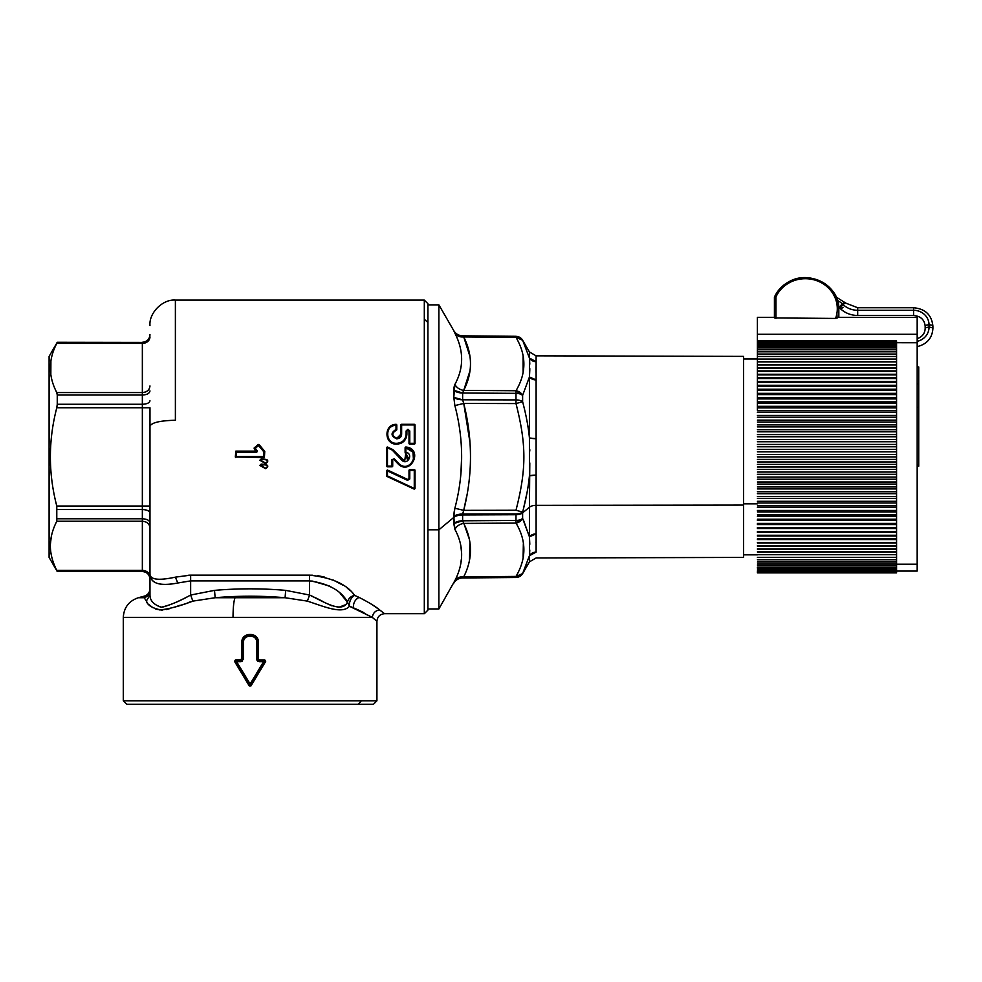 <?xml version="1.0" encoding="UTF-8"?>
<svg xmlns="http://www.w3.org/2000/svg" width="982" height="982" viewBox="0 0 982 982"><rect width="100%" height="100%" fill="white"/><g stroke="black" fill="none" stroke-linecap="round" stroke-linejoin="round"><path stroke-width="1.47" d="M743.595 503.852L757.404 503.852L743.595 503.852M523.455 520.055L529.433 536.835L522.62 518.41L522.62 512.874L529.433 507.215L529.433 475.816A7.733 1.399 180 0 1 536.111 475.128L536.111 505.362A7.733 3.707 0 0 0 529.433 507.215L529.433 555.751L522.62 573.586L515.992 576.422C526.499 558.549 526.499 540.763 515.992 523.075L522.62 518.41L529.433 536.835L536.111 533.889L536.111 552.105L529.433 555.751L529.433 561.839L529.433 507.215A7.733 3.707 180 0 1 536.111 505.362L536.111 533.889A7.733 5.892 0 0 0 529.433 536.835L529.433 555.751A7.733 7.279 180 0 1 536.111 552.105L536.111 505.362L743.595 505.092L743.595 358.982L757.404 358.982M743.595 505.092L536.111 505.362L536.111 355.84L743.595 356.392L743.595 557.42L536.111 557.972L529.433 561.839L522.62 573.648L515.992 577.453A7.733 7.733 0 0 0 522.62 573.586A7.733 7.733 180 0 1 515.992 577.453L515.992 576.422L522.62 573.586L529.433 555.751M529.801 463.295L529.433 507.215L522.62 512.874L522.62 512.076L515.992 510.247C526.499 469.089 526.499 444.711 515.992 403.565L522.62 401.736L522.62 395.39L515.992 390.738C526.499 373.037 526.499 355.251 515.992 337.391L522.62 340.226L529.433 358.062L536.111 361.695L536.111 379.924A7.733 5.892 180 0 1 529.47 377.027M529.826 368.692L529.433 376.978A7.733 5.892 180 0 0 536.111 379.924L529.433 376.978L529.433 358.062L529.433 376.978L522.62 395.39L529.433 376.978L529.433 437.984C528.39 427.072 526.119 414.981 522.62 401.736C526.119 414.981 528.39 427.072 529.433 437.984L529.433 475.816C528.39 486.741 526.119 498.831 522.62 512.076C526.119 498.831 528.39 486.741 529.433 475.816L529.126 478.627M529.789 449.621L529.801 451.069M535.963 542.862L535.976 541.892M515.992 576.422L463.713 576.864L515.992 576.422L515.992 577.453L462.632 577.907L463.713 576.864C472.723 558.991 472.723 541.168 463.713 523.406L462.632 520.804L462.632 514.949L515.992 514.728L515.992 513.905L462.632 514.016L463.713 510.358C472.723 474.723 472.723 439.089 463.713 403.442L462.632 399.797L515.992 399.907L515.992 393.352L462.632 393.009L463.713 390.394C472.723 372.644 472.723 354.833 463.713 336.936L462.632 335.905L515.992 336.36A7.733 7.733 0 0 1 522.62 340.226L529.433 351.973L536.111 355.84L536.111 361.695A7.733 7.279 0 0 1 529.433 358.062L529.433 351.973L529.433 358.062L522.62 340.226L515.992 337.391C526.499 355.251 526.499 373.037 515.992 390.738A7.733 6.469 28.8 0 1 522.62 395.39L522.62 401.736L515.992 403.565C526.499 444.711 526.499 469.089 515.992 510.247L522.62 512.076L522.62 518.41A7.733 4.075 180 0 1 515.992 520.448L515.992 523.075C526.499 540.763 526.499 558.549 515.992 576.422A7.733 6.444 28.6 0 0 522.62 573.586M529.482 358.467L529.642 360.247M529.421 377.027L529.433 475.816L536.111 475.128L536.111 438.684A7.733 1.399 0 0 1 529.433 437.984L536.111 438.684L536.111 379.298M535.988 372.35L535.988 366.826M529.47 376.56L529.801 369.981M529.814 364.15L529.433 358.062M523.111 356.626L523.124 371.527M516.102 390.529L515.992 393.352A7.733 4.075 0 0 1 522.62 395.39A7.733 4.075 180 0 0 515.992 393.352L515.992 390.738L463.713 390.394L515.992 390.738M523.16 403.786L524.769 410.329M529.642 470.66L529.801 462.939M527.076 492.375L523.283 509.548M523.345 543.709L523.111 557.175M529.458 555.567L529.801 550.043M529.814 544.274L529.47 537.326M463.713 523.406L515.992 523.075L463.713 523.406C472.723 541.168 472.723 558.991 463.713 576.864L462.632 577.907L515.992 577.502L462.632 577.968C458.778 578.128 455.832 579.846 453.794 583.124L453.794 583.062A10.311 10.299 180 0 1 462.632 577.907C458.778 578.067 455.832 579.785 453.794 583.062L454.875 580.669C456.802 577.821 459.748 576.557 463.713 576.864C459.748 576.557 456.802 577.821 454.875 580.669C463.885 562.968 463.885 545.857 454.875 529.335C456.802 526.021 459.748 524.044 463.713 523.406C459.748 524.044 456.802 526.021 454.875 529.335L453.794 523.529L462.632 520.804L515.992 520.448L462.632 520.804L463.713 523.406M515.992 514.728L515.992 520.448L515.992 514.728A7.733 3.707 0 0 0 522.62 512.874A7.733 3.707 180 0 1 515.992 514.728L462.632 514.949L462.632 520.804A10.311 5.438 0 0 0 453.794 523.529L453.794 517.416A10.311 4.947 180 0 1 462.632 514.949A10.311 4.947 0 0 0 453.794 517.416L453.794 516.446A10.311 4.861 180 0 1 462.632 514.016L462.632 514.949L462.632 514.016L515.992 513.905A7.733 3.658 0 0 0 522.62 512.076A7.733 3.658 180 0 1 515.992 513.905L515.992 514.728M463.713 510.358L515.992 510.247L463.713 510.358L454.875 508.234C463.885 474.011 463.885 439.789 454.875 405.578L463.713 403.442L515.992 403.565L463.713 403.442C472.723 439.089 472.723 474.723 463.713 510.358L462.632 514.016L453.794 516.446L454.875 508.234L463.713 510.358C472.723 474.723 472.723 439.089 463.713 403.442L454.875 405.578L453.794 397.366L454.875 405.578L463.713 403.442L454.875 405.578L453.794 397.366L454.875 384.478C463.885 367.955 463.885 350.844 454.875 333.143L453.794 330.75L454.875 333.143C456.802 335.991 459.748 337.256 463.713 336.936L515.992 337.391L463.713 336.936C472.723 354.833 472.723 372.644 463.713 390.394L469.85 371.257M515.992 399.907L515.992 403.565L515.992 399.907A7.733 3.658 0 0 1 522.62 401.736A7.733 3.658 180 0 0 515.992 399.907L462.632 399.797L462.632 393.009L515.992 393.352L515.992 399.907M427.919 304.862L438.88 304.862L438.88 529.801L427.919 529.801L438.88 529.801L438.88 304.862L453.794 330.688C455.832 333.966 458.778 335.672 462.632 335.832L515.992 336.298L522.62 340.226A7.733 7.733 180 0 0 515.992 336.36L515.992 337.391L515.992 336.298L462.632 335.905A10.311 10.299 0 0 1 453.794 330.75L453.794 330.75C455.832 334.027 458.778 335.746 462.632 335.905L463.713 336.936C459.748 337.256 456.802 335.991 454.875 333.143L453.794 330.75L454.875 333.143C463.885 350.844 463.885 367.955 454.875 384.478C456.802 387.792 459.748 389.768 463.713 390.394C459.748 389.768 456.802 387.792 454.875 384.478L453.794 390.284A10.311 5.438 180 0 0 462.632 393.009L453.794 390.284L453.794 397.366L462.632 399.797A10.311 4.861 0 0 1 453.794 397.366L454.875 405.578C463.885 439.789 463.885 474.011 454.875 508.234L453.794 516.446L454.875 529.335C463.885 545.857 463.885 562.968 454.875 580.669L438.88 608.95L438.88 529.801L438.88 608.95L427.919 608.95M522.62 340.226A7.733 6.444 151.4 0 0 515.992 337.391M462.632 392.91L462.632 399.797L463.713 403.442M469.924 543.034L469.47 559.924M464.523 575.108L463.848 576.581M522.62 512.076L515.992 510.247M515.992 523.075L515.992 520.448A7.733 4.075 0 0 0 522.62 518.41A7.733 6.469 151.2 0 1 515.992 523.075M454.285 581.909L453.905 582.743M460.988 547.232L461.491 551.933M461.319 559.396L461.037 561.63M469.065 538.382L464.29 524.646M462.632 520.804L453.794 523.529L454.875 529.335L453.794 523.529M454.31 510.91L453.893 514.138M463.835 509.805L466.929 494.989M469.826 441.569L463.835 403.97M461.565 458.385L461.012 471.335M454.322 385.901L453.88 388.406M469.826 356.049L463.823 337.194M463.713 336.936C472.723 354.833 472.723 372.644 463.713 390.394L462.632 393.009M438.88 529.801L453.794 517.416L438.88 529.801M267.374 460.018L266.392 459.834L267.374 460.018M424.31 300.099L175.385 300.099L424.31 300.099L424.31 319.297L427.919 322.464L427.919 610.104L424.31 613.713L424.31 300.099L427.919 303.708L427.919 322.464L424.31 319.297L424.31 613.713L421.794 613.713L424.31 613.713M188.74 575.17L312.472 575.207M317.849 575.722L324.232 576.999M332.959 579.92L343.258 585.346M347.407 588.304L349.555 590.084M347.063 602.641L347.493 602.101C348.414 598.48 350.783 596.234 354.6 595.362L360.32 598.013M372.018 604.568L379.15 609.527M384.551 613.713L421.794 613.713L384.551 613.713C379.924 614.167 377.383 616.708 376.928 621.336C377.383 616.708 379.924 614.167 384.551 613.713L379.666 609.932C375.394 610.558 372.939 613.038 372.313 617.371L376.928 621.336L376.928 700.792L376.769 621.201M376.928 700.792L361.401 700.792L376.928 700.792L373.418 704.303L358.32 704.303L361.401 700.792L123.29 700.792L361.401 700.792L358.32 704.303L126.801 704.303L123.29 700.792L123.29 617.371L372.313 617.371L233.016 617.371C233.102 607.465 233.777 600.923 235.042 597.731L215.144 597.731C238.491 595.693 261.801 595.693 285.075 597.731L235.042 597.731L285.075 597.731L307.366 601.119L309.575 595.031L313.859 596.97M258.389 642.449L258.389 658.971L258.389 642.449C258.904 631.77 241.314 631.77 241.817 642.449L241.817 658.971L240.823 659.941L235.422 659.941L235.042 661.684L236.613 661.672L235.852 660.186L234.538 661.402L235.422 659.941L241.069 660.186L243.499 659.229L242.088 659.229L242.088 642.449C241.572 632.089 258.634 632.089 258.131 642.449L258.131 659.229L256.719 659.229L259.15 660.186L259.223 661.672L256.719 659.229L256.719 642.449L258.131 642.449C258.634 632.089 241.584 632.089 242.088 642.449L243.499 642.449C243.106 634.004 257.112 634.004 256.719 642.449C257.112 634.004 243.106 634.004 243.499 642.449L243.499 659.229L243.499 642.449C243.106 634.004 257.112 634.004 256.719 642.449L257.063 660.493L256.719 659.229L259.223 661.672L257.922 661.328L263.606 661.672L264.354 660.223L265.177 661.684L263.606 661.672L249.256 685.436L250.103 683.951L236.613 661.672L242.296 661.34L240.983 661.672L243.499 659.229L243.499 642.449L242.088 642.449L242.088 659.229L240.823 659.941L241.817 658.971L241.817 642.449C241.314 631.77 258.904 631.77 258.389 642.449L258.389 658.971L259.383 659.941L264.796 659.941L265.68 661.402L250.962 685.89L249.256 685.89L234.538 661.402L235.422 659.941L242.088 659.229L241.069 660.186L235.852 660.186L235.042 661.684L235.864 660.223L236.613 661.672L235.864 660.223L236.613 661.672L235.042 661.684L249.256 685.436L250.103 683.951L238.859 665.379M364.003 612.645L354.514 608.239M350.684 606.716L351.31 606.962M352.477 607.416L372.313 617.371L349.457 606.262C342.129 614.548 324.49 606.667 307.366 601.119C324.514 606.704 342.362 614.536 349.457 606.262L346.609 600.751M354.404 595.473L352.293 597.154M350.353 600.125L349.42 603.169M409.776 470.501L414.269 470.501L414.269 488.447L387.46 475.914L387.46 470.943L407.579 480.345L409.776 478.934L409.776 470.501L409.776 478.934L407.579 480.345L387.46 470.943L387.46 475.914L387.141 476.515L386.687 475.816L387.46 475.914L386.687 475.816L386.687 470.869L387.792 470.169L387.46 470.943L387.792 470.169L407.911 479.535L407.579 480.345L409.776 478.934L409.003 478.835L409.003 470.439L409.776 469.666L409.776 470.501L409.776 469.666L414.269 469.666L414.269 470.501L409.776 470.501M409.776 443.312L409.776 430.988L407.665 429.429L406.118 430.988L406.118 434.118C405.603 439.678 402.546 442.747 396.974 443.312L396.605 443.312C385.14 443.815 384.588 425.132 396.016 424.948L396.016 429.465C390.566 432.927 390.762 436.045 396.605 438.807L396.974 438.807C399.821 438.512 401.368 436.953 401.638 434.118L401.638 424.924L414.269 424.924L414.269 443.312L409.776 443.312L414.269 443.312L414.269 424.924L401.638 424.924L401.638 434.118C401.368 436.953 399.821 438.512 396.974 438.807L396.605 438.119L396.974 438.807L401.638 434.118L400.865 434.228L400.865 425.083L401.638 424.31L414.269 424.31L415.03 425.083L414.269 424.924L415.03 425.083L415.03 443.373L414.269 444.146L414.269 443.312L414.269 444.146L409.776 444.146C409.776 442.465 409.776 442.465 409.776 444.146L409.003 443.373L409.776 443.312L409.003 443.373L409.003 431.11L409.776 430.988L409.776 443.312M264.907 464.83C267.816 465.382 268.074 466.511 265.656 468.242L260.255 465.173L264.907 464.83L260.942 464.511L259.985 465.308L261.114 464.24L264.772 464.535C268.196 465.173 268.491 466.511 265.656 468.524L265.656 468.242C268.074 466.511 267.816 465.382 264.907 464.83L261.114 464.24L259.985 465.308L265.656 468.524L260.255 465.173M256.989 451.241L254.142 448.627L255.246 448.357L256.989 451.241L255.713 451.131L256.818 452.137L235.815 451.131L235.815 457.514L236.331 456.495L264.391 457.514L264.772 451.389L264.391 457.514L235.324 457.011L235.815 451.131L256.989 451.241L254.191 447.927L258.327 444.453L264.772 451.389L263.876 456.998L235.84 456.507L236.331 451.659L256.818 451.659L257.382 450.898L255.246 448.357L258.573 445.546L263.876 451.88L263.876 456.495L236.331 456.495L236.331 452.137L256.818 452.137L257.382 450.898L256.818 452.137L236.331 452.137L236.331 456.495L263.876 456.495L263.876 451.88L258.573 445.546L254.927 447.988L258.266 445.202L263.876 451.88M243.499 659.229L240.983 661.672L241.069 660.186L240.983 661.672L236.613 661.672L250.962 685.436L249.256 685.89L263.606 661.672L259.223 661.672L259.15 660.186L264.367 660.186L265.201 661.672L264.796 659.941L263.606 661.672L265.68 661.402L250.962 685.89L250.103 683.951L249.256 685.436L250.962 685.436L265.177 661.684L264.367 660.186L263.606 661.672L264.354 660.223L263.606 661.672L264.354 660.223L259.15 660.186L258.131 659.229L258.131 642.449L256.719 642.449M315.455 597.731L323.606 601.843M328.491 604.298L331.842 605.796M338.851 607.293L344.596 605.047M343.639 596.995L340.3 593.619L347.493 602.101L349.457 606.262L353.446 607.797C353.152 603.083 355.018 599.609 359.031 597.387C355.018 599.609 353.152 603.083 353.446 607.797M329.608 586.082L311.859 580.951L329.621 586.082M280.717 589.973L279.514 589.887M262.255 589.016L251.478 588.832M248.385 588.832L238.651 588.991M220.68 589.887L219.514 589.973M258.389 658.971L259.383 659.941L258.389 658.971L259.383 659.941L264.796 659.941L265.68 661.402L264.796 659.941M309.575 595.031C325.472 602.653 341.822 613.48 347.493 602.101C342.313 613.48 325.079 602.592 309.575 595.031L307.366 601.119L285.075 597.731C261.764 595.693 238.454 595.693 215.144 597.731L192.853 601.119L190.643 595.031L214.518 590.366L215.144 597.731L214.518 590.366C238.245 588.328 261.973 588.328 285.688 590.366L285.075 597.731L285.688 590.366L309.575 595.031L309.575 580.89C328.86 583.762 341.49 590.833 347.493 602.101C341.073 590.575 328.43 583.504 309.575 580.89L190.643 580.89L190.643 575.133L190.643 580.89L309.575 580.89L309.575 575.133L309.575 595.031L285.688 590.366C261.973 588.328 238.245 588.328 214.518 590.366L190.643 595.031L192.853 601.119L215.144 597.731L235.042 597.731C233.777 600.923 233.102 607.465 233.016 617.371L123.29 617.371C123.941 607.465 128.961 600.923 138.364 597.731C128.961 600.923 123.941 607.465 123.29 617.371M427.919 591.348L427.919 322.464M359.031 597.387C368.974 602.469 375.848 606.655 379.666 609.932C375.799 606.618 368.925 602.445 359.031 597.387L354.6 595.362C346.695 584.253 331.695 577.502 309.575 575.133C331.965 577.637 346.977 584.376 354.6 595.362C350.77 597.891 349.052 601.524 349.457 606.262C349.04 601.561 350.746 597.928 354.6 595.362C350.783 596.234 348.414 598.48 347.493 602.101M264.379 451.892L259.015 444.515L254.927 447.988L257.382 450.898M264.821 459.367L261.102 459.097L264.784 459.38C268.196 460.03 268.491 461.356 265.656 463.369L265.656 463.123C268.135 461.356 267.877 460.19 264.882 459.625L261.102 459.097L260.205 460.03L265.656 463.369L259.985 460.153L261.212 458.925L264.698 459.208C268.43 459.907 268.749 461.356 265.656 463.565L265.717 463.369M398.471 463.234C410.145 475.202 422.481 449.425 405.885 447.743L405.959 447.019C423.954 448.823 410.574 476.651 397.919 463.737L398.471 463.234L397.919 463.737L393.696 459.281L394.261 458.766L398.471 463.234L394.261 458.766L391.953 459.686L394.261 458.766L391.953 459.686L392.714 459.674L392.714 466.057L391.953 466.094L391.953 459.686L391.953 466.094L392.714 466.057A0.773 0.773 0 0 1 391.953 466.831L391.953 466.094L391.953 466.831L387.46 466.831L387.46 466.094L391.953 466.094L387.46 466.094L387.46 466.831A0.773 0.773 0 0 1 386.687 466.057L387.46 466.094L386.687 466.057L386.687 447.792L387.46 447.755L387.46 466.094L387.46 447.755L386.687 447.792A0.773 0.773 -177.9 0 1 387.534 447.031L387.46 447.755L387.534 447.031L392.861 449.633L392.297 450.137L387.46 447.755L392.297 450.137L392.861 449.633L402.289 459.576L401.736 460.128L392.297 450.137L401.736 460.128L402.289 459.576L404.731 460.779L405.885 452.285C413.962 453.696 407.407 466.069 401.736 460.128C407.407 466.069 413.95 453.696 405.885 452.285L405.762 453.07A0.773 0.773 180 0 1 405.112 452.309L405.885 452.285L405.112 452.309L405.112 447.792L405.885 447.743L405.885 452.285L405.885 447.743L405.112 447.792A0.773 0.773 0 0 1 405.959 447.019L405.885 447.743L412.98 452.211L413.496 460.595M393.537 459.171L392.714 459.674L393.696 459.281L392.714 459.674L393.696 459.281L398.127 463.946M414.269 469.666L415.03 470.439L414.269 470.501L414.269 469.666L409.776 469.666A0.773 0.773 0 0 0 409.003 470.439L409.003 478.835L407.911 479.535L387.792 470.169A0.773 0.773 0 0 0 386.687 470.869L386.687 475.816A0.773 0.773 0 0 0 387.141 476.515L387.46 475.914L414.269 488.447L414.269 470.501L415.03 470.439L415.03 488.287L413.938 488.987L414.269 488.447L413.938 488.987L386.687 475.816L413.938 488.987C414.65 487.465 414.65 487.465 413.938 488.987A0.773 0.773 0 0 0 415.03 488.287L415.03 470.439A0.773 0.773 0 0 0 414.269 469.666L415.03 470.439L414.269 469.666M401.037 443.275L396.974 444.146C403.025 443.533 406.327 440.231 406.892 434.228L406.892 431.11L406.892 434.228L406.892 431.11L407.665 430.337L406.892 431.11L407.665 430.337L406.892 431.11L407.665 430.337L409.003 431.11L408.23 430.337L409.003 431.11L409.003 443.373L409.776 444.146L409.003 443.373L409.776 444.146L409.003 443.373L409.776 444.146L409.003 443.373L409.003 431.11L408.23 430.337L408.23 429.429L409.776 430.988L407.665 430.337L407.665 429.429L409.003 431.11L409.003 443.373A0.773 0.773 0 0 0 409.776 444.146L414.269 444.146A0.773 0.773 0 0 0 415.03 443.373L415.03 425.083A0.773 0.773 0 0 0 414.269 424.31L401.638 424.31A0.773 0.773 0 0 0 400.865 425.083L400.865 434.228L396.605 438.807C390.762 436.045 390.566 432.927 396.016 429.465L396.016 424.948C384.588 425.132 385.14 443.815 396.605 443.312L396.974 443.312C402.546 442.747 405.603 439.678 406.118 434.118L406.118 430.988L407.665 429.429L407.665 430.337L406.118 430.988L406.892 431.11L406.892 434.228L406.118 434.118L406.892 434.228C406.327 440.231 403.025 443.533 396.974 444.146L396.974 443.312L396.605 444.146C384.171 444.686 383.569 424.531 395.967 424.322L396.789 425.096L396.016 424.948L396.789 425.096L396.114 430.374C391.572 433.246 391.732 435.824 396.605 438.119C391.732 435.824 391.572 433.246 396.114 430.374A0.773 0.773 0 0 0 396.789 429.6L396.789 425.096A0.773 0.773 0 0 0 395.967 424.322L388.958 427.919M260.205 460.03L260.966 459.306L264.882 459.625C267.877 460.19 268.135 461.356 265.656 463.123L260.205 460.03M236.822 664.654L249.256 685.89L250.962 685.89L265.68 661.402M141.887 704.303L358.32 704.303M264.367 660.186L265.177 661.684M250.103 683.951L249.256 685.436L235.042 661.684L235.864 660.223M149.976 573.954L149.976 594.957C150.025 600.923 154.002 605.035 161.883 607.306C170.107 605.121 179.694 601.033 190.643 595.031L190.643 580.89L177.791 583.001L175.385 577.146L190.643 575.133L175.385 577.146L177.791 583.001C159.563 586.45 150.295 583.431 149.976 573.942L149.976 513.034C149.522 510.91 146.981 509.744 142.353 509.535C146.981 509.744 149.522 510.91 149.976 513.034M146.343 601.07L147.386 602.948L146.343 601.07C147.533 604.937 152.038 607.907 159.87 609.969C169.42 608.901 180.418 605.955 192.853 601.119C181.118 605.489 170.672 608.459 161.514 610.055C152.689 608.398 147.619 605.403 146.343 601.07L149.976 594.957L146.343 601.07L144.219 597.731L144.329 596.135L138.364 597.731L144.329 596.135L144.219 597.731L138.364 597.731L144.219 597.731L146.343 601.07M148.577 604.347L152.799 607.613L148.577 604.347M155.401 608.877L157.316 609.503L155.401 608.877M162.509 610.031L161.158 610.043M166.24 609.54L170.217 608.521L166.24 609.54M174.747 607.085L180.222 605.207M189.133 602.248L190.803 601.733M241.817 642.449L241.817 658.971M235.422 659.941L234.538 661.402M372.313 617.371C372.951 613.038 375.394 610.558 379.666 609.932L381.372 611.246M254.191 447.927L254.927 447.988L254.142 448.627L255.713 451.131L235.815 451.131L235.324 457.011L264.391 457.514L264.772 451.389L259.015 444.515L254.191 447.927M265.656 463.369L259.825 460.251L265.656 463.369M261.212 458.925L259.825 460.251L261.212 458.925L259.825 460.251L265.656 463.565C268.749 461.356 268.43 459.907 264.698 459.208L261.212 458.925M261.102 459.097L259.985 460.153M407.604 459.895L405.112 452.309L405.112 447.792L406.106 447.031M407.616 466.511L406.499 466.732M396.728 462.473L395.574 461.258M386.687 466.057L386.687 447.792L386.687 466.057C388.369 466.057 388.369 466.057 386.687 466.057L387.46 466.831L386.687 466.057A0.773 0.773 0 0 0 387.46 466.831C387.46 465.149 387.46 465.149 387.46 466.831L391.953 466.831L392.714 466.057L391.953 466.831A0.773 0.773 0 0 0 392.714 466.057L392.714 459.674M386.687 447.792L387.534 447.031A0.773 0.773 0 0 0 386.687 447.792L387.534 447.031L392.861 449.633L387.534 447.031M404.093 460.656L392.861 449.633M402.289 459.576L404.731 460.779M407.53 459.957L405.112 452.309L405.112 447.792L405.959 447.019A0.773 0.773 0 0 0 405.112 447.792L405.112 452.309A0.773 0.773 0 0 0 405.762 453.07L408.61 458.619M409.003 478.835L407.911 479.535L387.792 470.169L386.687 470.869L387.792 470.169L386.687 470.869L386.687 475.816M409.003 470.439L409.776 469.666M415.03 488.287C413.361 488.287 413.361 488.287 415.03 488.287C413.361 488.287 413.361 488.287 415.03 488.287C413.361 488.287 413.361 488.287 415.03 488.287C413.361 488.287 413.361 488.287 415.03 488.287C413.361 488.287 413.361 488.287 415.03 488.287C413.361 488.287 413.361 488.287 415.03 488.287L413.938 488.987L387.141 476.515L413.938 488.999L415.03 488.287L413.938 488.987M396.974 438.119L400.865 434.228L396.974 438.119M400.865 425.083L401.638 424.31L400.865 425.083M414.269 424.31L415.03 425.083L415.03 443.373L414.269 444.146L415.03 443.373L414.269 444.146L415.03 443.373L415.03 425.083L414.269 424.31L415.03 425.083M406.892 434.228L405.824 438.696M396.605 444.146L401.601 443.005M392.849 425.046L395.967 424.322L396.789 425.096L396.114 430.374C391.572 433.246 391.732 435.824 396.605 438.119M396.114 430.374L396.789 425.096L395.967 424.322L392.702 425.108M259.985 465.308L265.656 468.721L259.813 465.407L261.212 464.081L264.698 464.363C268.43 465.063 268.749 466.511 265.656 468.721L265.656 468.524C268.491 466.511 268.196 465.173 264.772 464.535M149.976 527.862L149.976 576.986L149.976 527.862C149.522 523.848 146.981 521.651 142.353 521.258L142.353 570.382L56.784 570.382L57.251 571.401L56.784 570.382L142.353 570.382C146.981 570.775 149.522 572.985 149.976 576.986A7.623 6.604 0 0 0 142.353 570.382L142.353 571.401L57.251 571.401L142.353 571.524C146.981 571.978 149.522 574.519 149.976 579.147C149.522 574.519 146.981 571.978 142.353 571.524L142.353 571.401C146.981 571.855 149.522 574.384 149.976 579.012C149.522 574.384 146.981 571.855 142.353 571.401L142.353 506.025L149.976 506.025L149.976 407.776L149.976 573.942C150.492 583.504 159.771 586.524 177.791 583.001L190.643 580.89L190.643 595.031C179.62 601.242 169.776 605.317 161.085 607.269C153.622 604.556 149.927 600.456 149.976 594.957L149.976 426.188C151.596 422.604 160.066 420.627 175.385 420.247L175.385 300.099C162.816 298.958 148.834 312.939 149.976 325.508C148.834 312.939 162.816 298.958 175.385 300.099L175.385 420.247C160.066 420.627 151.596 422.604 149.976 426.188L149.976 590.366C149.743 594.122 147.816 596.577 144.219 597.731L144.329 596.135C147.865 594.945 149.743 592.49 149.976 588.77C149.743 592.49 147.865 594.945 144.329 596.135M309.575 575.133L190.643 575.133M406.585 466.72L407.628 466.499M405.382 439.482L406.892 434.326M406.892 431.11L407.665 430.337M408.23 430.337L409.003 431.11M259.813 465.407L265.656 468.721C268.749 466.511 268.43 465.063 264.698 464.363L261.212 464.081L259.813 465.407M149.399 525.333A7.623 6.604 180 0 0 145.262 521.761A7.623 6.604 180 0 1 149.399 525.333M144.219 597.731C147.816 596.577 149.743 594.122 149.976 590.366M175.385 577.146C158.519 580.779 150.05 579.699 149.976 573.942M142.353 571.524L57.251 571.524L49.1 557.408L49.1 545.108L50.364 547.035C50.634 554.707 52.77 562.49 56.784 570.382C52.77 562.49 50.634 554.707 50.364 547.035C50.192 538.566 52.341 529.973 56.784 521.258L56.784 506.025L142.353 506.025L142.353 407.776L149.976 407.776L149.976 506.025L149.976 407.776L142.353 407.776L142.353 404.277C146.981 404.068 149.522 402.902 149.976 400.779C149.522 402.902 146.981 404.068 142.353 404.277L142.353 395.034C146.981 394.789 149.522 393.426 149.976 390.922C149.522 393.426 146.981 394.789 142.353 395.034L142.353 392.555C146.981 392.162 149.522 389.952 149.976 385.951M142.353 343.418A7.623 6.604 180 0 0 149.976 336.826C149.522 340.828 146.981 343.037 142.353 343.418L142.353 342.411C146.981 341.957 149.522 339.416 149.976 334.788C149.522 339.416 146.981 341.957 142.353 342.411L142.353 342.288C146.981 341.834 149.522 339.293 149.976 334.666C149.522 339.293 146.981 341.834 142.353 342.288L142.353 392.555L142.353 343.418L56.784 343.418L142.353 343.418A7.623 6.604 180 0 0 145.262 342.927M149.399 388.479A7.623 6.604 0 0 1 145.262 392.051M149.976 336.838A7.623 6.604 180 0 1 149.399 339.342M149.092 339.907A7.623 6.604 180 0 1 145.925 342.657M149.976 506.025L142.353 506.025L142.353 509.535L57.251 509.535L142.353 509.535L142.353 518.778L57.251 518.778L142.353 518.778C146.981 519.012 149.522 520.386 149.976 522.89C149.522 520.386 146.981 519.012 142.353 518.778L142.353 521.258L56.784 521.258L142.353 521.258M51.285 536.675L50.389 544.175M142.353 392.555L56.784 392.555L57.251 395.034L56.784 392.555L142.353 392.555L142.353 395.034L57.251 395.034L57.251 404.277L57.251 395.034L142.353 395.034L142.353 404.277L57.251 404.277L142.353 404.277L142.353 407.776L56.784 407.776L57.251 404.277L56.784 407.776C48.253 440.525 48.253 473.275 56.784 506.025L56.784 521.258C52.341 529.973 50.192 538.566 50.364 547.035L49.1 545.108C49.1 561.385 49.1 561.385 49.1 545.108L49.1 356.405L57.251 342.288L142.353 342.411L57.251 342.288M56.784 392.555C48.253 376.18 48.253 359.805 56.784 343.418L57.251 342.411L56.784 343.418C48.253 359.805 48.253 376.18 56.784 392.555M50.819 361.523L50.426 365.427M50.831 374.51L50.904 360.995M49.1 368.704L49.1 545.108M142.353 506.025L56.784 506.025C48.253 473.275 48.253 440.525 56.784 407.776L142.353 407.776L142.353 506.025M757.404 317.346L757.404 409.96M918.722 465.026L918.722 407.383L918.722 464.793L917.176 464.793L918.722 464.793L918.722 466.192L917.176 466.192M757.404 407.898L896.566 407.898L896.566 406.303L896.566 407.898L757.404 407.898L757.404 406.303L896.566 406.303L896.566 403.357L896.566 406.303L757.404 406.303L757.404 403.357L896.566 403.357L896.566 401.871L896.566 403.357L757.404 403.357L757.404 401.871L896.566 401.871L896.566 398.925L896.566 401.871L757.404 401.871L757.404 398.925L896.566 398.925L896.566 397.55L896.566 398.925L757.404 398.925L757.404 397.55L896.566 397.55L896.566 394.592L896.566 397.55L757.404 397.55L757.404 394.592L896.566 394.592L896.566 393.34L896.566 394.592L757.404 394.592L757.404 393.34L896.566 393.34L896.566 390.394L896.566 393.34L757.404 393.34L757.404 390.394L896.566 390.394L896.566 389.253L896.566 390.394L757.404 390.394L757.404 389.253L896.566 389.253L896.566 386.307L896.566 389.253L757.404 389.253L757.404 386.307L896.566 386.307L896.566 385.288L896.566 386.307L757.404 386.307L757.404 385.288L896.566 385.288L896.566 382.366L896.566 385.288L757.404 385.288L757.404 382.366L896.566 382.366L896.566 381.458L896.566 382.366L757.404 382.366L757.404 381.458L896.566 381.458L896.566 378.561L896.566 381.458L757.404 381.458L757.404 378.561L896.566 378.561L896.566 377.788L896.566 378.561L757.404 378.561L757.404 377.788L896.566 377.788L896.566 374.903L896.566 377.788L757.404 377.788L757.404 374.903L896.566 374.903L896.566 374.252L896.566 374.903L757.404 374.903L757.404 374.252L896.566 374.252L896.566 371.405L896.566 374.252L757.404 374.252L757.404 371.405L896.566 371.405L757.404 371.405L896.566 370.877L896.566 368.066L896.566 370.877L757.404 370.877L757.404 368.066L896.566 368.066L757.404 368.066L896.566 367.673L896.566 364.899L896.566 367.673L757.404 367.673L757.404 364.899L896.566 364.899L757.404 364.899L896.566 364.629L896.566 361.916L896.566 364.629L757.404 364.629L757.404 361.916L896.566 361.916L757.404 361.916L896.566 361.769L896.566 359.081L896.566 361.769L757.404 361.769L757.404 359.081L896.566 359.105L757.404 359.105L896.566 359.081L896.566 356.478L896.566 359.081L757.404 359.081L757.404 356.478L896.566 356.478L896.566 354.048L896.566 356.478L757.404 356.478L757.404 354.048L896.566 354.048L896.566 351.802L896.566 354.048L757.404 354.048L757.404 351.802L896.566 351.802L896.566 349.764L896.566 351.802L757.404 351.802L757.404 349.764L896.566 349.764L896.566 347.935L896.566 349.764L757.404 349.764L757.404 347.935L896.566 347.935L896.566 346.302L896.566 347.935L757.404 347.935L757.404 346.302L896.566 346.302L896.566 344.891L896.566 346.302L757.404 346.302L757.404 344.891L896.566 344.891L896.566 343.688L896.566 344.891L757.404 344.891L757.404 343.688L896.566 343.688L896.566 342.706L757.404 342.706L896.566 342.706L896.566 343.688L757.404 343.688L757.404 340.938L896.566 340.938L757.404 340.938L757.404 334.273L917.176 334.273L917.176 317.321L917.176 342.743L917.176 334.273L757.404 334.273L757.404 317.321L774.479 317.321M896.566 407.898L896.566 410.82L757.404 410.82L896.566 410.82L896.566 412.526L757.404 412.526L896.566 412.526L896.566 415.435L757.404 415.435L896.566 415.435L896.566 417.24L757.404 417.24L896.566 417.24L896.566 420.124L757.404 420.124L896.566 420.124L896.566 422.039L757.404 422.039L896.566 422.039L896.566 424.887L757.404 424.887L896.566 424.887L896.566 426.888L757.404 426.888L896.566 426.888L896.566 429.711L757.404 429.711L896.566 429.711L896.566 431.81L757.404 431.81L896.566 431.81L896.566 434.584L757.404 434.584L896.566 434.584L896.566 436.769L757.404 436.769L896.566 436.769L896.566 439.494L757.404 439.494L896.566 439.494L896.566 441.765L757.404 441.765L896.566 441.765L896.566 444.453L757.404 444.453L896.566 444.453L896.566 446.798L757.404 446.798L896.566 446.798L896.566 449.425L757.404 449.425L896.566 449.425L896.566 451.843L757.404 451.843L896.566 451.843L896.566 454.408L757.404 454.408L896.566 454.408L896.566 456.9L757.404 456.9L896.566 456.9L896.566 459.404L757.404 459.404L896.566 459.404L896.566 461.957L757.404 461.957L896.566 461.957L896.566 464.388L757.404 464.388L896.566 464.388L896.566 467.015L757.404 467.015L896.566 467.015L896.566 469.359L757.404 469.359L896.566 469.359L896.566 472.035L757.404 472.035L896.566 472.035L896.566 474.306L757.404 474.306L896.566 474.306L896.566 477.043L757.404 477.043L896.566 477.043L896.566 479.228L757.404 479.228L896.566 479.228L896.566 482.002L757.404 482.002L896.566 482.002L896.566 484.101L757.404 484.101L896.566 484.101L896.566 486.925L757.404 486.925L896.566 486.925L896.566 488.926L757.404 488.926L896.566 488.926L896.566 491.773L757.404 491.773L896.566 491.773L896.566 493.688L757.404 493.688L896.566 493.688L896.566 496.573L757.404 496.573L896.566 496.573L896.566 498.377L757.404 498.377L896.566 498.377L896.566 501.286L757.404 501.286L896.566 501.286L896.566 502.993L757.404 502.993L896.566 502.993L896.566 505.914L757.404 505.914L896.566 505.914L896.566 507.51L757.404 507.51L896.566 507.51L896.566 510.456L757.404 510.456L896.566 510.456L896.566 511.941L757.404 511.941L896.566 511.941L896.566 514.887L757.404 514.887L896.566 514.887L896.566 516.262L757.404 516.262L896.566 516.262L896.566 519.208L757.404 519.208L896.566 519.208L896.566 520.472L757.404 520.472L896.566 520.472L896.566 523.418L757.404 523.418L896.566 523.418L896.566 524.56L757.404 524.56L896.566 524.56L896.566 527.506L757.404 527.506L896.566 527.506L896.566 528.525L757.404 528.525L896.566 528.525L896.566 531.446L757.404 531.446L896.566 531.446L896.566 532.342L757.404 532.342L896.566 532.342L896.566 535.251L757.404 535.251L896.566 535.251L896.566 536.025L757.404 536.025L896.566 536.025L896.566 538.909L757.404 538.909L896.566 538.909L896.566 539.56L757.404 539.56L896.566 539.56L896.566 542.408L757.404 542.408L896.566 542.408L757.404 542.936L896.566 542.936L896.566 545.734L757.404 545.734L896.566 545.734L757.404 546.139L896.566 546.139L896.566 548.901L757.404 548.901L896.566 548.901L757.404 549.183L896.566 549.183L896.566 551.896L757.404 551.896L896.566 551.896L757.404 552.044L896.566 552.044L896.566 554.707L757.404 554.707L896.566 554.707L757.404 554.72L896.566 554.72L896.566 557.334L757.404 557.334L896.566 557.334L896.566 559.765L757.404 559.765L896.566 559.765L896.566 562.011L757.404 562.011L896.566 562.011L896.566 564.049L757.404 564.049L896.566 564.049L896.566 565.878L757.404 565.878L896.566 565.878L896.566 567.498L757.404 567.498L896.566 567.498L896.566 568.922L757.404 568.922L896.566 568.922L896.566 570.125L757.404 570.125L896.566 570.125L896.566 571.107L757.404 571.107L896.566 571.107L896.566 571.88L757.404 571.88L896.566 571.88L757.404 572.432L896.566 572.874L757.404 572.874L896.566 572.874L896.566 456.9L757.404 456.9L896.566 456.9L896.566 436.769L757.404 436.769L896.566 436.769L896.566 429.711L757.404 429.711L896.566 429.711L896.566 424.887L757.404 424.887L896.566 424.887L896.566 407.898M896.566 342.706L896.566 341.932L896.566 342.706L917.176 342.743L917.176 564.184C917.176 573.304 917.176 573.304 917.176 564.184L896.566 564.184C896.566 573.304 896.566 573.304 896.566 564.184L917.176 564.184L917.176 341.368A15.466 14.534 0 0 0 929.033 327.239A3.867 1.326 0 0 1 932.9 328.565L932.9 328.565A3.867 1.326 180 0 0 929.033 327.239L929.033 324.821A3.867 1.326 0 0 1 932.9 326.134A3.867 1.326 180 0 0 929.033 324.821A15.466 14.534 0 0 0 913.567 310.287L913.567 307.747L913.567 310.287L857.691 310.287L857.691 307.747L857.691 310.287A20.622 19.37 180 0 1 843.108 304.616A3.867 0.933 -46.8 0 1 845.76 303.119A3.867 0.933 133.2 0 0 843.108 304.616L842.298 303.855A3.867 0.933 -46.8 0 1 844.95 302.358A3.867 0.933 133.2 0 0 842.298 303.855A20.622 19.37 0 0 0 837.523 300.504A20.622 19.37 180 0 1 842.298 303.855L843.108 304.616A20.622 19.37 0 0 0 857.691 310.287L913.567 310.287A15.466 14.534 180 0 1 929.033 324.821L929.033 327.239A15.466 14.534 180 0 1 917.176 341.368M896.566 341.38L757.404 341.049L896.566 341.38M896.566 341.932L757.404 341.932L896.566 341.932M918.722 407.383L918.722 383.852L918.722 407.383L917.176 407.383L918.722 407.383M774.417 297.46L774.417 317.947L774.54 296.883A1.547 1.448 0 0 0 774.417 297.46L775.964 296.932L775.964 318.426L775.964 296.932L774.417 297.46A1.547 1.448 180 0 1 774.54 296.883L775.964 296.932A31.952 30.025 180 0 1 790.019 282.386A31.952 30.025 180 0 1 837.29 308.741A31.952 30.025 180 0 1 835.584 318.426L774.417 317.947L835.584 318.426L838.235 317.346L835.584 318.426A31.952 30.025 0 0 0 837.29 308.741A31.952 30.025 0 0 0 790.019 282.386L789.283 281.638A33.498 31.485 180 0 1 838.837 309.269A33.498 31.485 0 0 0 789.283 281.638A33.498 31.485 0 0 0 774.602 296.76A33.498 31.485 180 0 1 789.283 281.638L790.019 282.386A31.952 30.025 0 0 0 775.964 296.932L774.553 296.822C777.658 290.169 782.58 285.075 789.307 281.539C810.211 269.62 839.929 286.216 838.837 309.269A33.498 31.485 180 0 1 837.536 317.947A33.498 31.485 0 0 0 838.837 309.269L838.837 317.321L838.837 309.269M917.176 383.852L918.722 383.852L917.176 383.852M917.176 366.961L918.722 366.961L918.722 383.852M917.176 564.184L917.176 571.07L896.566 571.07M774.417 306.973L774.417 309.269L774.417 306.973M774.417 302.763L774.417 309.269L774.417 302.763M774.417 317.321L774.442 309.575M774.417 298.614L774.417 300.382M917.176 342.227L917.176 344.007M838.763 307.219L839.659 307.992A3.867 0.933 -46.8 0 1 842.298 303.855A3.867 0.933 133.2 0 0 839.659 307.992L840.457 308.753A3.867 0.933 -46.8 0 1 843.108 304.616A3.867 0.933 133.2 0 0 840.457 308.753C845.281 313.148 851.026 315.382 857.691 315.48L857.691 310.287L857.691 315.48L913.567 315.48L913.567 310.287L913.567 315.48C920.625 316.106 924.492 319.666 925.167 326.134A3.867 1.326 0 0 1 929.033 324.821A3.867 1.326 180 0 0 925.167 326.134L925.167 328.565A3.867 1.326 0 0 1 929.033 327.239A3.867 1.326 180 0 0 925.167 328.565C924.921 333.463 922.258 336.838 917.176 338.692M840.457 308.753A3.867 0.933 133.2 0 0 843.108 307.256M757.404 554.83L743.595 554.83M838.162 317.321L917.176 317.321M917.176 346.634C926.934 344.203 932.176 338.189 932.9 328.565L932.9 326.134C931.722 314.94 925.277 308.802 913.567 307.747L857.691 307.747L845.76 303.119L836.247 297.092M775.706 295.631L774.417 296.92"/></g></svg>
